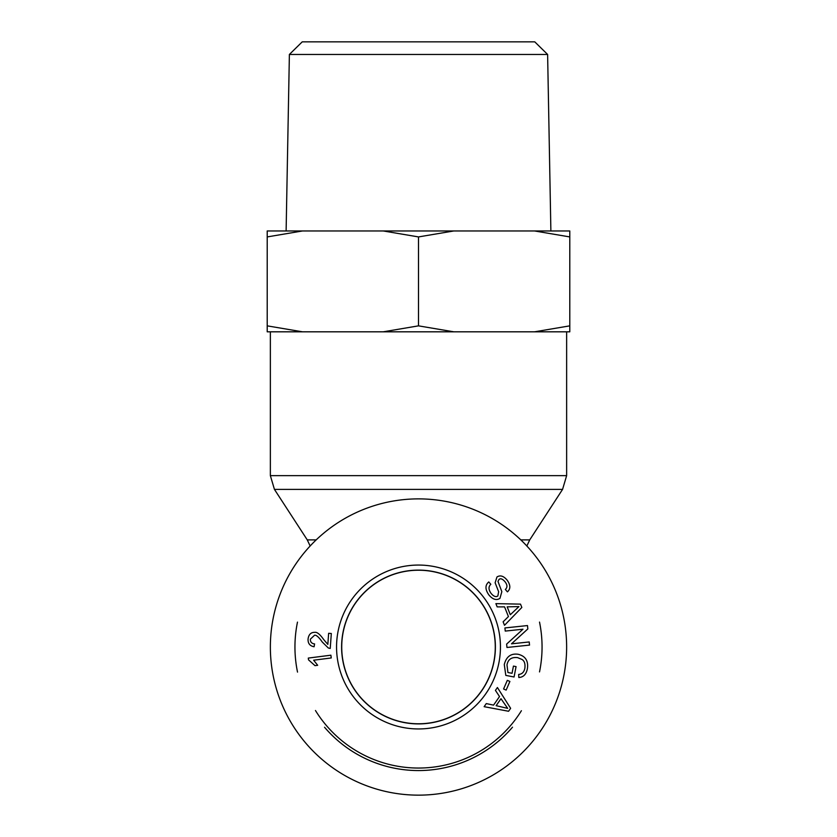 <?xml version="1.0" encoding="UTF-8"?>
<svg xmlns="http://www.w3.org/2000/svg" width="837" height="837" viewBox="0 0 837 837"><rect width="100%" height="100%" fill="white"/><g stroke="black" fill="none" stroke-linecap="round" stroke-linejoin="round"><path stroke-width="1.26" d="M418.5 795.15A148.139 148.139 0 0 0 546.791 572.947A148.139 148.139 0 0 0 290.209 572.947A148.139 148.139 0 0 0 418.5 795.15M418.5 570.227A76.784 76.784 0 0 0 352.011 685.398A76.784 76.784 0 0 0 484.989 685.398A76.784 76.784 0 0 0 418.5 570.227M324.547 727.248A123.552 123.552 0 0 0 512.506 727.186M539.52 671.912A123.552 123.552 0 0 0 539.52 622.09M297.48 622.121A123.552 123.552 0 0 0 297.522 672.101M521.409 710.718A121.03 121.03 0 0 1 315.465 710.519M418.5 723.869A76.858 76.858 0 0 1 341.642 647.011A76.858 76.858 0 0 1 418.5 570.154A76.858 76.858 0 0 1 495.358 647.011A76.858 76.858 0 0 1 418.5 723.869M308.298 658.081L330.897 655.193L331.243 657.955L313.645 660.205L317.673 665.3L314.994 665.645L308.529 659.859L308.298 658.081M496.142 705.685L507.682 708.364L500.986 698.707L496.142 705.685M495.431 690.389L497.419 687.522L510.622 708.311L508.582 711.262L484.131 706.679L486.276 703.593L493.568 705.12L499.522 696.541L495.431 690.389M512.045 673.304L513.437 666.095L516.063 666.608L514.064 676.987L505.81 675.396L504.282 664.588C506.228 656.7 510.832 653.258 518.103 654.262C525.448 656.051 528.534 660.885 527.383 668.763C526.264 674.308 523.418 677.227 518.825 677.51L518.658 674.444C522.006 674.203 524.067 672.142 524.851 668.292C525.406 663.856 524.433 660.906 521.953 659.441L517.643 657.641C511.574 656.899 508.028 659.326 506.981 664.913L507.923 672.509L512.045 673.304M488.986 595.065C485.062 589.52 484.989 585.147 488.766 581.945L490.827 584.289C488.358 586.58 488.431 589.593 491.037 593.328C493.61 596.436 495.881 597.315 497.837 595.986L498.643 591.728L495.127 582.772L496.958 576.986C500.275 574.883 503.696 575.971 507.232 580.271C510.601 585.105 510.664 588.966 507.421 591.853L505.349 589.457C507.504 587.501 507.452 585.011 505.192 581.966C502.692 578.963 500.641 578.105 499.03 579.413L497.984 581.401L501.834 591.654L499.951 598.371C496.414 600.6 492.763 599.491 488.986 595.065M510.319 614.745L518.919 606.605L507.18 606.846L510.319 614.745M497.178 606.888L495.881 603.634L520.509 604.136L521.828 607.463L504.502 625.302L503.121 621.818L508.425 616.576L504.565 606.867L497.178 606.888M505.245 631.088L504.92 627.938L527.488 625.563L527.844 628.932L511.491 643.82L529.214 641.958L529.539 645.097L506.971 647.472L506.615 644.103L522.968 629.215L505.245 631.088M503.571 688.997L507.316 680.345L509.89 681.454L506.144 690.106L503.571 688.997M327.832 644.396L328.638 633.306L331.316 633.504L330.228 648.455L328.313 647.995L322.276 642.052C318.928 637.25 316.365 634.959 314.597 635.199L310.37 639.175C310.265 641.979 311.667 643.559 314.586 643.925L314.084 646.76C309.805 645.955 307.807 643.35 308.079 638.934C308.717 634.436 310.987 632.238 314.869 632.343C317.066 631.925 320.048 634.383 323.804 639.698L327.832 644.396M418.5 565.059A81.953 81.953 0 0 0 347.533 687.983A81.953 81.953 0 0 0 489.467 687.983A81.953 81.953 0 0 0 418.5 565.059M418.5 570.112A76.899 76.899 0 0 1 485.094 685.461A76.899 76.899 0 0 1 351.906 685.461A76.899 76.899 0 0 1 418.5 570.112M547.618 54.457L534.77 41.85L302.23 41.85L289.382 54.457L547.618 54.457L550.882 230.96M453.79 230.96L418.5 236.923L383.21 230.96L569.788 230.96L569.788 236.923L534.508 230.96M302.492 230.96L267.212 236.923L267.212 230.96L383.21 230.96M534.508 331.818L569.788 325.855L569.788 331.818L383.21 331.818L418.5 325.855L453.79 331.818M267.212 325.855L302.492 331.818L267.212 331.818L267.212 236.923M302.492 331.818L383.21 331.818M418.5 325.855L418.5 236.923M569.788 325.855L569.788 236.923M316.187 539.886L307.263 539.886L310.15 545.986M526.85 545.986L529.737 539.886L520.813 539.886M307.263 539.886L274.431 489.383L562.569 489.383L566.639 475.636L270.361 475.636L270.361 331.818M529.737 539.886L562.569 489.383M274.431 489.383L270.361 475.636M566.639 475.636L566.639 331.818M289.382 54.457L286.118 230.96"/></g></svg>
